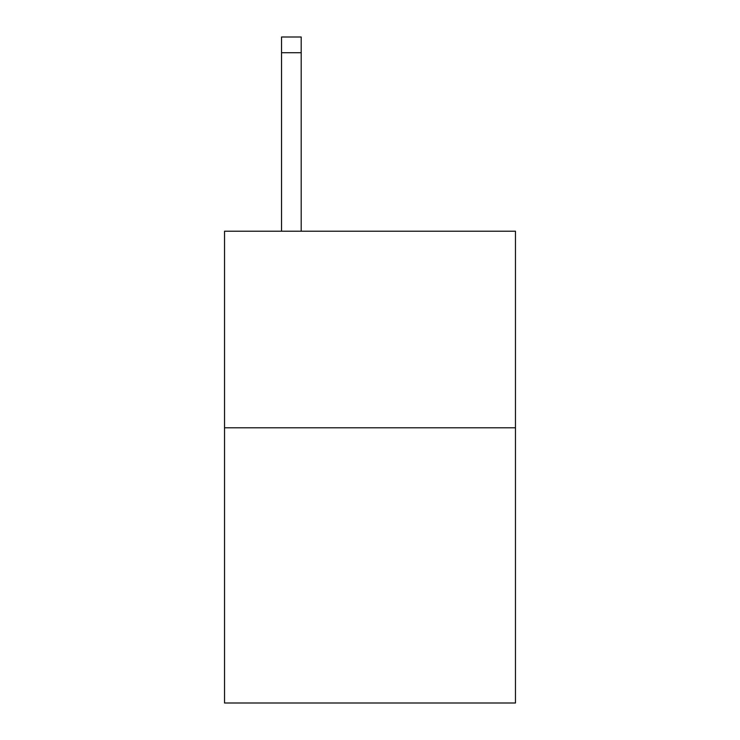 <?xml version="1.0" encoding="UTF-8"?>
<svg xmlns="http://www.w3.org/2000/svg" width="740" height="740" viewBox="0 0 740 740"><rect width="100%" height="100%" fill="white"/><g stroke="black" fill="none" stroke-linecap="round" stroke-linejoin="round"><path stroke-width="1.11" d="M515.466 427.794L515.466 703L224.535 703L224.535 231.213L515.466 231.213L515.466 427.794L224.535 427.794M301.199 231.213L301.199 52.725L281.542 52.725L281.542 37L301.199 37L301.199 52.725M281.542 231.213L281.542 52.725M301.199 37L281.542 37"/></g></svg>

